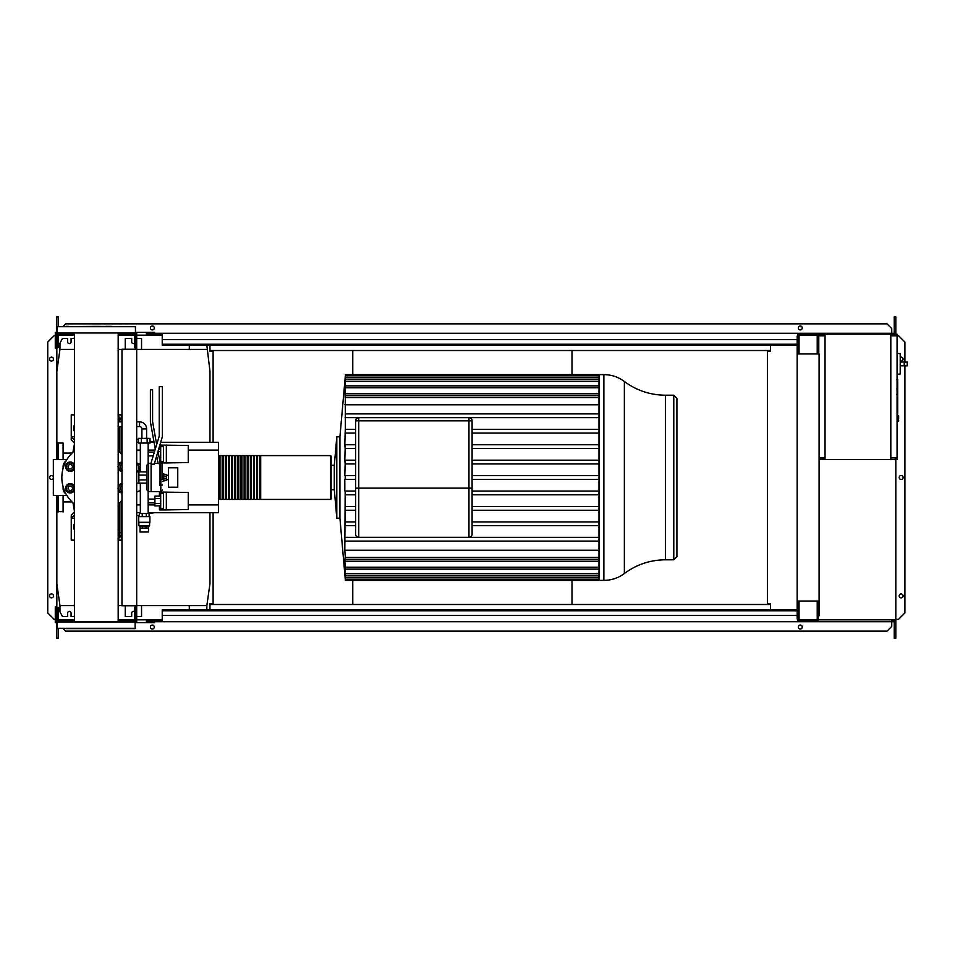 <?xml version="1.0" encoding="UTF-8"?>
<svg xmlns="http://www.w3.org/2000/svg" width="955" height="955" viewBox="0 0 955 955"><rect width="100%" height="100%" fill="white"/><g stroke="black" fill="none" stroke-linecap="round" stroke-linejoin="round"><path stroke-width="1.43" d="M897.7 379.804L897.7 388.351M897.7 380.209L897.067 380.209M897.067 389.616L897.7 389.616L897.7 394.546L897.067 394.475M897.7 392.254L897.067 392.254M897.067 398.283L897.7 398.283L897.7 395.084L897.067 395.084M897.7 398.283L897.7 414.148L897.067 414.148M897.7 411.426L897.067 411.426M897.7 410.996L897.067 410.996M897.7 407.57L897.067 407.57M897.7 405.517L897.067 405.517M897.7 404.61L897.067 404.61M897.7 401.971L897.067 401.971M146.604 438.357L146.604 428.914A7.043 7.043 0 0 0 139.561 421.859L139.561 426.563A2.352 2.352 0 0 1 141.901 428.914L141.901 438.357M147.142 438.357L147.142 443.048L150.042 443.048L150.042 438.357L138.463 438.357L138.463 443.048L141.364 443.048L141.364 438.357M147.142 443.048L141.364 443.048M188.254 498.952L188.254 503.022M159.437 496.111L159.437 492.064L188.254 492.446L188.254 509.528L166.337 509.91L166.337 492.064M159.437 505.875L159.437 509.91L163.52 509.91L163.52 492.064M160.691 498.546L154.901 498.546L154.901 505.875L160.691 505.875M160.691 503.428L154.901 503.428M160.691 496.111L154.901 496.111L154.901 498.546M163.52 508.502L160.691 508.502L160.691 493.472L163.52 493.472M163.52 509.91L166.337 509.91M188.254 451.978L188.254 456.048M159.783 445.09L188.254 445.472L188.254 462.554L166.337 462.936L166.337 445.09M159.437 446.188L159.437 449.125M162.302 462.936L163.52 462.936L163.52 445.09M160.691 456.454L158.972 456.454M160.691 451.572L158.017 451.572M160.691 458.889L159.449 458.889M157.217 458.889L155.558 458.889M160.691 449.125L158.542 449.125M155.271 449.125L154.901 450.33M163.52 461.528L160.691 461.528L160.691 446.498L163.52 446.498M163.52 462.936L166.337 462.936M148.467 528.234L148.467 531.995L140.039 531.995L140.039 528.234L148.479 528.234L148.479 526.671L146.008 526.671L146.008 528.234M148.467 526.671L140.039 526.611L138.929 525.668L138.618 516.643L149.887 516.643L149.887 522.289L138.618 522.289M148.467 526.611L149.577 525.668L138.929 525.668M146.008 526.671L140.039 526.611M149.577 525.668L149.577 522.528L138.929 522.528M149.111 516.643L149.111 513.515L139.394 513.515L139.394 516.643M142.247 516.643L142.247 513.515M146.27 516.643L146.27 513.515M140.027 526.671L140.027 528.234M142.498 526.671L142.498 528.234M136.696 464.751A1.874 1.874 0 0 1 138.929 466.589L138.929 470.612L136.696 470.612M148.168 513.515L148.168 502.867L154.901 502.867M140.337 513.515L140.337 483.135M140.337 471.865L140.337 443.048M148.168 463.462L148.168 443.048M148.168 502.867L148.168 491.538M148.168 452.133L154.352 452.133M148.168 455.893L153.206 455.893M148.168 499.107L154.901 499.107M162.374 481.26L163.83 481.26L163.83 473.74L162.374 473.74M163.83 480.628L166.337 480.628L166.337 476.199L163.83 476.199M166.337 476.199L166.337 474.372L163.83 474.372M166.337 478.801L163.83 478.801M168.522 487.205L168.522 467.795L177.761 467.795L177.761 487.205L168.522 487.205M895.193 335.169L896.136 335.79M890.812 335.79L897.067 335.79L897.067 334.226L890.812 334.226L890.812 459.498L819.092 459.498M895.193 335.79L895.193 334.226M825.036 459.498L825.036 334.226L818.149 334.226L818.149 353.959M824.105 335.79L824.105 334.226M806.88 335.169L817.217 335.169L799.049 335.169L799.049 353.016L798.105 353.016L797.95 334.226M818.149 335.169L824.105 335.169M895.193 458.555L896.136 457.923M890.812 457.923L897.067 457.923L897.067 459.498L890.812 459.498M895.193 457.923L895.193 459.498M824.105 457.923L824.105 459.498M819.092 458.555L824.105 458.555M900.207 371.758L900.207 356.108M905.674 365.813C903.645 364.559 903.645 363.306 905.674 362.052L907.25 362.052L907.25 365.813L900.362 365.813M905.674 362.052L900.362 362.052M897.067 374.312L900.207 373.978L900.207 353.66L897.067 353.326M898.643 418.469L898.643 415.962L898.643 418.469M825.036 334.226L890.812 334.226M825.036 457.923L819.092 457.923M825.036 335.79L818.781 335.79L818.781 353.959M897.067 457.923L897.067 335.79M121.977 349.255L121.977 605.745L136.696 605.745L136.696 349.255L121.977 349.255M136.696 349.255L136.696 335.945L135.443 335.945M135.443 349.255L135.443 347.692L134.5 347.692L134.5 334.226L118.169 334.226M135.443 619.055L136.696 619.055L136.696 605.745M118.169 620.774L134.5 620.774L134.5 607.308L135.443 607.308L135.443 605.745M352.777 580.377L352.777 604.491L571.997 604.491L571.997 580.377M571.997 374.623L571.997 350.509L352.777 350.509L352.777 374.623M189.305 345.185L189.305 349.411M209.969 442.272L209.969 371.34L206.841 345.185M74.418 338.452L71.076 338.452L71.076 341.902A1.719 1.719 0 0 1 69.357 343.621A1.719 1.719 0 0 1 67.638 341.902L67.638 338.452L62.469 338.452L59.962 343.143L59.962 349.411L56.834 371.34L56.834 459.606M141.543 349.411L141.543 338.452L136.696 338.452M134.5 343.227A1.719 1.719 0 0 1 131.683 341.902L131.683 338.452L125.26 338.452L125.26 349.255M136.696 605.589L206.841 605.589L206.841 609.815M189.305 609.815L189.305 605.589M74.418 616.548L71.076 616.548L71.076 613.098A1.719 1.719 0 0 0 69.357 611.379A1.719 1.719 0 0 0 67.638 613.098L67.638 616.548L62.469 616.548L59.962 611.857L59.962 605.589L74.418 605.589M141.543 605.589L141.543 616.548L136.696 616.548M134.5 611.773A1.719 1.719 0 0 0 131.683 613.098L131.683 616.548L125.26 616.548L125.26 605.745M118.169 605.589L121.977 605.589M56.834 495.394L56.834 583.66L59.962 605.589M206.841 605.589L209.969 583.66L209.969 512.728M206.841 349.411L136.696 349.411M121.977 349.411L118.169 349.411M74.418 349.411L59.962 349.411M603.87 374.623C611.439 374.682 618.279 376.974 624.367 381.487L624.367 573.513C618.279 578.026 611.439 580.318 603.87 580.377L603.87 374.623L599 374.623L599 580.377L345.364 580.377L339.932 518.207L336.793 518.207L334.298 489.712L331.17 489.712L331.17 498.796L331.17 456.204L330.549 455.583L330.549 499.417L331.17 498.796M603.87 580.377L599 580.377M345.28 376.497L339.932 436.793L336.793 436.793L334.298 465.288L331.17 465.288L331.17 477.5M345.364 430.848L345.304 397.555C345.4 395.131 345.34 395.131 345.101 397.555C345.34 395.131 345.4 395.131 345.304 397.555L599 397.555M355.594 448.516L345.149 448.516L344.815 444.755L355.594 444.755M355.594 463.951L345.173 463.951L344.815 460.191L355.594 460.191M355.594 475.626L344.815 475.626L345.233 460.191M355.594 491.049L345.173 491.049L344.815 550.223L599 550.223M665.384 559.797L673.776 559.797L673.776 395.203L665.384 395.203L665.384 559.797C650.224 559.928 636.555 564.5 624.367 573.513M673.776 559.797L676.916 556.67L676.916 398.331L673.776 395.203M472.092 420.821A3.128 3.128 0 0 0 468.965 417.681L358.734 417.681A3.128 3.128 0 0 0 355.594 420.821L355.594 534.179A3.128 3.128 0 0 0 358.734 537.319L468.965 537.319A3.128 3.128 0 0 0 472.092 534.179L472.092 420.821L468.965 420.821L468.965 488.148L472.092 488.148M599 525.668L472.092 525.668M599 521.919L472.092 521.919M355.594 521.919L345.125 521.919L345.28 525.668L355.594 525.668M599 510.245L472.092 510.245M355.594 510.245L345.256 510.245L345.149 506.484L355.594 506.484M599 506.484L472.092 506.484M599 494.809L472.092 494.809M355.594 494.809L345.233 494.809L345.173 491.049M599 491.049L472.092 491.049M355.594 479.374L344.815 479.374L344.815 491.049M599 479.374L472.092 479.374M599 475.626L472.092 475.626M345.209 479.374L345.209 475.626M599 463.951L472.092 463.951M599 460.191L472.092 460.191M345.256 444.755L344.815 460.191M599 448.516L472.092 448.516M599 444.755L472.092 444.755M599 429.332L472.092 429.332M355.594 429.332L345.28 429.332L345.125 433.081L355.594 433.081M345.125 433.081L344.815 444.755M599 433.081L472.092 433.081M339.932 436.793L339.932 518.207M345.364 580.377L344.898 574.098M345.173 577.309C345.4 579.733 345.424 579.733 345.233 577.309C345.424 579.733 345.4 579.733 345.173 577.309L344.815 574.098M599 577.309L345.233 577.309L345.053 572.546M345.149 573.668C345.388 576.092 345.424 576.092 345.256 573.668C345.424 576.092 345.388 576.092 345.149 573.668L344.815 569.658L344.815 572.546M599 573.668L345.256 573.668L345.233 568.392M345.125 567.258C345.364 569.681 345.412 569.681 345.28 567.258C345.412 569.681 345.364 569.681 345.125 567.258L344.815 563.295L344.815 568.392M599 567.258L345.28 567.258L344.815 561.242L599 561.242M345.101 557.445C345.34 559.869 345.4 559.869 345.304 557.445C345.4 559.869 345.34 559.869 345.101 557.445L344.815 561.242M599 557.445L345.304 557.445L344.815 550.223M345.209 376.497L345.173 377.691C345.4 375.267 345.424 375.267 345.233 377.691L345.149 381.332C345.388 378.908 345.424 378.908 345.256 381.332L345.125 387.742C345.364 385.319 345.412 385.319 345.28 387.742L345.101 397.555M345.125 387.742C345.364 385.319 345.412 385.319 345.28 387.742L599 387.742M345.149 381.332C345.388 378.908 345.424 378.908 345.256 381.332L599 381.332M345.173 377.691C345.4 375.267 345.424 375.267 345.233 377.691L599 377.691M599 541.103L345.304 541.103M344.815 537.343L599 537.343M599 404.777L344.815 404.777M599 393.758L344.815 393.758M599 413.897L345.304 413.897M599 417.657L345.101 417.657M334.298 465.288L334.298 489.712M336.793 436.793L336.793 518.207M219.996 498.796L219.053 499.417L219.053 455.583L218.432 456.204M330.549 455.583L260.703 455.583L260.703 499.417L330.549 499.417M219.053 498.796L219.053 455.583M259.772 477.5L259.772 455.583L257.575 455.583L257.575 499.417L259.772 499.417L259.772 477.5M256.632 477.5L256.632 455.583L254.448 455.583L254.448 499.417L256.632 499.417L256.632 477.5M253.505 477.5L253.505 455.583L251.308 455.583L251.308 499.417L253.505 499.417L253.505 477.5M250.377 477.5L250.377 455.583L248.181 455.583L248.181 499.417L250.377 499.417L250.377 477.5M247.238 477.5L247.238 455.583L245.053 455.583L245.053 499.417L247.238 499.417L247.238 477.5M244.11 477.5L244.11 455.583L241.913 455.583L241.913 499.417L244.11 499.417L244.11 477.5M240.982 477.5L240.982 455.583L238.786 455.583L238.786 499.417L240.982 499.417L240.982 477.5M237.843 477.5L237.843 455.583L235.658 455.583L235.658 499.417L237.843 499.417L237.843 477.5M234.715 477.5L234.715 455.583L232.519 455.583L232.519 499.417L234.715 499.417L234.715 477.5M231.588 477.5L231.588 455.583L229.391 455.583L229.391 499.417L231.588 499.417L231.588 477.5M228.448 477.5L228.448 455.583L226.263 455.583L226.263 499.417L228.448 499.417L228.448 477.5M225.32 477.5L225.32 455.583L223.124 455.583L223.124 499.417L225.32 499.417L225.32 477.5M222.181 477.5L222.181 455.583L219.996 455.583L219.996 499.417L222.181 499.417L222.181 477.5M119.781 418.326L121.345 418.326M119.781 536.674L121.345 536.674M120.067 502.426L121.345 502.426M160.643 442.272L218.432 442.272L218.432 450.092L188.254 450.092M154.901 450.092L148.168 450.092M140.337 450.092L136.696 450.092M157.372 442.272L156.238 442.272M154.006 442.272L150.042 442.272M138.463 442.272L136.696 442.272M218.432 450.092L218.432 512.728L148.168 512.728M140.337 512.728L136.696 512.728M218.432 504.909L188.254 504.909M154.901 504.909L148.168 504.909M140.337 504.909L136.696 504.909M140.337 464.524L136.696 462.853M136.696 492.147L140.337 490.476M121.977 447.895L121.345 447.895L121.345 450.235L121.977 450.235L121.345 450.223L121.345 453.852M121.345 447.895L121.345 426.563M121.977 421.43L121.345 421.859M121.977 529.094L121.345 529.094L121.345 533.57L121.977 533.57M121.345 529.094L121.345 507.105L121.977 507.105M121.345 501.148L121.345 504.777L121.977 504.777L121.345 504.765L121.345 507.105M118.169 540.136L121.345 540.136L121.345 533.57M121.345 421.43L121.345 417.18L121.977 417.18M72.007 501.924L63.412 501.924M72.007 453.076L63.412 453.076M74.418 510.949L72.938 502.819M74.418 444.051L72.938 452.181M74.418 529.38L73.738 528.998L73.738 524.653L74.418 524.271M74.418 430.729L73.738 430.347L73.738 426.002L74.418 425.62M119.781 452.3L119.781 426.563M118.169 537.82L119.781 537.82L119.781 502.7M119.781 531.004L118.169 531.004M119.781 421.859L119.781 417.18L118.169 417.18M74.418 443.096L71.243 439.921L71.243 436.793L74.418 436.793M74.418 414.864L71.243 414.864L71.243 436.793L74.418 440.076M74.418 511.868L71.243 515.079L71.243 518.207L74.418 514.9M74.418 518.207L71.243 518.207L71.243 540.136L74.418 540.136M118.169 414.864L121.345 414.864L121.345 417.18M63.412 495.394L63.412 511.641L57.766 511.641L57.766 503.536M63.09 459.606L63.09 443.048L58.088 443.048L58.088 459.606M57.766 495.394L57.766 511.641M57.766 452.133L57.145 459.606M57.766 502.867L57.145 495.394M57.766 448.647L57.766 454.282M63.412 503.536L63.412 500.718M58.088 443.048L57.766 459.606M63.412 448.647L63.412 459.606M121.977 490.452A2.197 2.197 0 0 1 121.977 486.119M117.99 488.292L119.077 486.405A3.76 3.76 0 0 0 119.077 490.166L117.99 488.292M121.977 484.543A3.76 3.76 0 0 0 119.077 486.405L120.163 484.531L122.336 484.531M122.336 492.04L120.163 492.04L119.077 490.166A3.76 3.76 0 0 0 121.977 492.028M121.977 492.971A4.703 4.703 0 0 1 118.169 490.464M118.169 486.119A4.703 4.703 0 0 1 121.977 483.6M121.977 468.881A2.197 2.197 0 0 1 121.977 464.548M117.99 466.709L119.077 464.834A3.76 3.76 0 0 0 119.077 468.595L117.99 466.709M121.977 462.972A3.76 3.76 0 0 0 119.077 464.834L120.163 462.96L122.336 462.96M122.336 470.469L120.163 470.469L119.077 468.595A3.76 3.76 0 0 0 121.977 470.457M121.977 471.4A4.703 4.703 0 0 1 118.169 468.881M118.169 464.536A4.703 4.703 0 0 1 121.977 462.029M72.449 488.292A2.197 2.197 0 0 1 70.252 490.476A2.197 2.197 0 0 1 68.056 488.292A2.197 2.197 0 0 1 70.252 486.095A2.197 2.197 0 0 1 72.449 488.292M65.907 488.292L66.993 486.405A3.76 3.76 0 0 0 66.993 490.166L65.907 488.292M68.08 484.531L70.252 484.531A3.76 3.76 0 0 0 66.993 486.405L68.08 484.531M72.425 484.531L73.511 486.405A3.76 3.76 0 0 0 70.252 484.531L72.425 484.531M73.511 486.405L74.585 488.292L73.511 490.166A3.76 3.76 0 0 0 73.511 486.405M73.511 490.166L72.425 492.04L70.252 492.04A3.76 3.76 0 0 0 73.511 490.166M70.252 492.04L68.08 492.04L66.993 490.166A3.76 3.76 0 0 0 70.252 492.04M74.418 490.464A4.703 4.703 0 0 1 65.549 488.292A4.703 4.703 0 0 1 74.418 486.119M72.449 466.709A2.197 2.197 0 0 1 70.252 468.905A2.197 2.197 0 0 1 68.056 466.709A2.197 2.197 0 0 1 70.252 464.524A2.197 2.197 0 0 1 72.449 466.709M65.907 466.709L66.993 464.834A3.76 3.76 0 0 0 66.993 468.595L65.907 466.709M68.08 462.96L70.252 462.96A3.76 3.76 0 0 0 66.993 464.834L68.08 462.96M72.425 462.96L73.511 464.834A3.76 3.76 0 0 0 70.252 462.96L72.425 462.96M73.511 464.834L74.585 466.709L73.511 468.595A3.76 3.76 0 0 0 73.511 464.834M73.511 468.595L72.425 470.469L70.252 470.469A3.76 3.76 0 0 0 73.511 468.595M70.252 470.469L68.08 470.469L66.993 468.595A3.76 3.76 0 0 0 70.252 470.469M74.418 468.881A4.703 4.703 0 0 1 65.549 466.709A4.703 4.703 0 0 1 74.418 464.536M66.862 459.606L53.337 459.606L53.337 495.394L66.862 495.394M160.022 463.581L158.124 463.581L156.572 455.607M157.933 451.142L160.022 461.838L160.022 479.995L162.374 479.398L162.374 463.402L160.81 461.838L160.81 491.598L151.093 491.598L151.093 462.781L159.234 436.149L159.234 386.68L162.374 386.68L162.374 436.614L154.232 464.214L151.093 464.214L151.093 491.598L148.586 491.598L147.022 490.022L147.022 464.978L147.022 475.089L138.881 475.089L138.881 479.911L147.022 479.911L147.022 483.135L138.881 483.135L138.881 479.911M155.283 449.077L150.401 421.788L150.401 389.807L152.597 389.807L152.597 421.597L156.656 444.612M162.374 463.402L162.374 479.398M160.022 479.995L160.022 485.582L160.81 485.582A1.564 0.895 0 0 0 162.374 484.686M151.093 463.402L148.586 463.402L148.586 491.598M66.122 460.871A7.151 7.151 0 0 0 63.09 466.709L63.09 468.296M138.881 475.089L138.881 471.865L147.022 471.865M136.696 471.865L138.881 471.865M136.696 483.135L138.881 483.135M63.09 486.704L63.09 488.292A7.151 7.151 0 0 0 66.122 494.129M121.977 500.468A34.452 34.452 0 0 1 118.169 504.109M74.418 504.109A34.452 34.452 0 0 1 74.418 450.891M118.169 450.891A34.452 34.452 0 0 1 121.977 454.532M118.169 621.717L118.169 333.283M68.736 621.717L74.418 621.717L74.418 333.283M106.053 621.717L111.699 621.717M86.523 621.717L80.889 621.717M68.736 326.395L63.09 326.395L65.597 323.888L887.052 323.888L891.743 328.592L891.743 334.226M129.486 621.717L123.852 621.717M74.418 628.605L68.736 628.605M65.907 628.605L135.121 628.605L135.121 621.717L57.145 621.717L57.145 607.308L58.088 607.308L58.088 620.774L74.418 620.774M135.443 628.295L57.145 628.295L57.145 622.027L135.443 622.027M96.288 326.395L57.145 326.706L135.443 326.706L96.288 326.395M57.145 326.706L57.145 332.973L135.443 332.973L135.443 326.706M57.145 332.973L135.443 332.973M111.699 326.395L106.053 326.395M797.174 610.758L162.219 610.758L162.219 609.815L797.174 609.815M797.174 615.45L162.219 615.45L162.219 610.758M162.219 615.45L162.219 621.717L146.401 621.717L146.401 620.774L162.219 620.774M162.219 621.717L813.767 621.717L813.767 620.774M798.105 601.041L797.95 620.774M797.95 621.717L797.95 618.9M135.753 621.717L135.753 619.055M57.145 622.66L55.271 622.66L55.271 606.998L56.202 606.998L56.202 621.717M55.271 619.21L56.202 619.21M135.443 622.66L154.543 622.66L154.543 621.717M136.696 621.717L136.696 619.055M135.121 621.717L135.443 607.308M63.09 621.717L57.145 622.027M63.412 621.717L63.412 620.774M65.119 621.717L65.119 620.774M127.469 621.717L127.469 620.774M129.176 621.717L129.176 620.774M797.174 344.242L162.219 344.242L162.219 345.185L797.174 345.185M797.174 339.55L162.219 339.55L162.219 344.242M162.219 339.55L162.219 333.283L146.401 333.283L146.401 334.226L162.219 334.226M162.219 333.283L813.767 333.283L813.767 334.226M797.95 333.283L797.95 336.1M135.753 333.283L135.753 335.945M57.145 332.34L55.271 332.34L55.271 348.002L56.202 348.002L56.202 333.283M55.271 335.79L56.202 335.79M135.443 332.34L154.543 332.34L154.543 333.283M136.696 333.283L136.696 335.945M63.412 333.283L63.412 334.226L58.088 334.226L58.088 347.692L57.145 347.692L57.145 333.283M135.443 333.283L135.443 347.692M63.412 334.226L74.418 334.226M65.119 333.283L65.119 334.226M127.469 333.283L127.469 334.226M129.176 333.283L129.176 334.226M53.468 359.116A1.958 1.958 0 0 1 51.51 361.074A1.958 1.958 0 0 1 49.553 359.116A1.958 1.958 0 0 1 51.51 357.158A1.958 1.958 0 0 1 53.468 359.116M53.468 595.884A1.958 1.958 0 0 1 51.51 597.842A1.958 1.958 0 0 1 49.553 595.884A1.958 1.958 0 0 1 51.51 593.926A1.958 1.958 0 0 1 53.468 595.884M53.337 478.192A1.958 1.958 0 0 1 49.553 477.5A1.958 1.958 0 0 1 53.337 476.808M55.271 619.365L54.172 619.365L47.75 612.943L47.75 342.057L54.172 335.635L55.271 335.635M56.834 619.365L56.202 619.365M56.202 335.635L56.834 335.635M58.398 628.605L58.398 638.155L56.834 638.155L56.834 622.66M56.834 621.717L57.145 619.831M56.834 333.283L56.834 371.34M56.834 583.66L56.834 619.831M58.398 326.395L58.398 316.845L56.834 316.845L56.834 332.34M209.969 345.185L209.969 351.452L213.108 351.452L213.108 442.272M209.969 609.815L209.969 603.548L213.108 603.548L213.108 512.728M58.398 619.831L58.398 620.774M58.088 619.831L74.418 619.831M118.169 619.831L134.5 619.831M136.696 619.831L162.219 619.831M58.398 335.169L58.398 334.226M58.088 335.169L74.418 335.169M118.169 335.169L134.5 335.169M136.696 335.169L162.219 335.169M900.362 360.918A1.958 1.958 0 0 0 903.096 359.116A1.958 1.958 0 0 0 900.362 357.325M903.096 595.884A1.958 1.958 0 0 0 901.138 593.926A1.958 1.958 0 0 0 899.18 595.884A1.958 1.958 0 0 0 901.138 597.842A1.958 1.958 0 0 0 903.096 595.884M903.096 477.5A1.958 1.958 0 0 0 901.138 475.542A1.958 1.958 0 0 0 899.18 477.5A1.958 1.958 0 0 0 901.138 479.458A1.958 1.958 0 0 0 903.096 477.5M154.304 627.041A1.958 1.958 0 0 0 152.346 625.083A1.958 1.958 0 0 0 150.389 627.041A1.958 1.958 0 0 0 152.346 628.999A1.958 1.958 0 0 0 154.304 627.041M802.26 627.041A1.958 1.958 0 0 0 800.302 625.083A1.958 1.958 0 0 0 798.344 627.041A1.958 1.958 0 0 0 800.302 628.999A1.958 1.958 0 0 0 802.26 627.041M150.389 327.959A1.958 1.958 0 0 1 152.346 326.001A1.958 1.958 0 0 1 154.304 327.959A1.958 1.958 0 0 1 152.346 329.917A1.958 1.958 0 0 1 150.389 327.959M798.344 327.959A1.958 1.958 0 0 1 800.302 326.001A1.958 1.958 0 0 1 802.26 327.959A1.958 1.958 0 0 1 800.302 329.917A1.958 1.958 0 0 1 798.344 327.959M60.905 620.774L60.905 619.831M798.105 620.774L818.149 620.774L818.149 601.984L817.217 601.984L817.217 619.831L799.049 619.831L799.049 601.984L798.105 601.984M819.092 601.041L819.092 353.959L797.174 353.959L797.174 601.041L819.092 601.041L819.092 615.76L818.149 615.76M818.149 601.041L818.149 601.984M818.149 339.24L818.781 339.24M798.105 618.9L797.174 618.9L797.174 601.041M797.174 353.959L797.174 336.1L798.105 336.1M798.105 353.016L798.105 353.959M798.105 334.226L818.149 334.226M818.149 353.016L817.217 353.016L817.217 335.169M770.554 609.815L770.554 603.548L767.414 603.548L767.414 351.452L770.554 351.452L770.554 345.185M895.814 459.498L895.814 619.831L818.149 619.831M895.814 335.169L895.814 335.79M895.814 457.923L895.814 458.555M209.969 604.491L352.777 604.491M571.997 604.491L770.554 604.491M813.767 621.717L891.743 621.717L891.743 619.831M891.743 620.774L893.319 620.774L893.319 619.831M813.767 333.283L894.25 333.283M60.905 334.226L60.905 335.169M209.969 350.509L352.777 350.509M571.997 350.509L770.554 350.509M59.341 335.169L59.341 334.226M894.25 619.831L894.25 638.155L895.814 638.155L895.814 619.831M894.25 334.226L894.25 316.845L895.814 316.845L895.814 334.226M59.341 619.831L59.341 620.774M894.25 621.717L891.743 621.717L891.743 626.408L887.052 631.112L65.597 631.112L63.09 628.605M895.814 619.365L898.476 619.365L904.898 612.943L904.898 365.813M904.898 362.052L904.898 342.057L898.476 335.635L897.067 335.635M897.7 388.745L897.067 388.745M897.7 386.751L897.067 386.751M897.7 383.242L897.067 383.242M897.7 396.683L897.067 396.683M897.7 398.474L897.067 398.474M146.604 428.914L141.901 428.914M897.067 415.652L898.321 415.652L898.643 420.976M468.965 417.681L468.965 420.821L358.734 420.821L358.734 417.681M355.594 420.821L358.734 420.821L358.734 488.148L355.594 488.148M472.092 534.179A3.128 3.128 0 0 1 468.965 537.319L468.965 488.148L358.734 488.148L358.734 537.319A3.128 3.128 0 0 1 355.594 534.179M63.09 495.394L63.09 511.952M58.088 495.394L58.088 511.952M896.638 379.565L897.7 379.565M896.638 388.995L897.7 388.995M896.638 394.546L897.7 394.546M139.561 421.859L136.696 421.859M121.977 421.859L118.169 421.859M118.169 426.563L121.977 426.563M136.696 426.563L139.561 426.563M168.522 479.697L166.337 479.697M168.522 475.304L166.337 475.304M897.067 421.286L898.321 421.286M624.367 381.487C636.555 390.5 650.224 395.072 665.384 395.203M345.328 395.68L599 395.68M345.364 379.457L599 379.457M345.364 375.804L599 375.804M345.352 385.856L599 385.856M599 374.623L345.364 374.623M599 559.32L345.328 559.32M599 575.543L345.364 575.543M599 579.196L345.364 579.196M599 569.144L345.352 569.144M219.053 499.417L218.432 498.796M223.124 498.796L222.181 498.796M226.263 498.796L225.32 498.796M229.391 498.796L228.448 498.796M232.519 498.796L231.588 498.796M235.658 498.796L234.715 498.796M238.786 498.796L237.843 498.796M241.913 498.796L240.982 498.796M245.053 498.796L244.11 498.796M248.181 498.796L247.238 498.796M251.308 498.796L250.377 498.796M254.448 498.796L253.505 498.796M257.575 498.796L256.632 498.796M260.703 498.796L259.772 498.796M260.703 456.204L259.772 456.204M257.575 456.204L256.632 456.204M254.448 456.204L253.505 456.204M251.308 456.204L250.377 456.204M248.181 456.204L247.238 456.204M245.053 456.204L244.11 456.204M241.913 456.204L240.982 456.204M238.786 456.204L237.843 456.204M235.658 456.204L234.715 456.204M232.519 456.204L231.588 456.204M229.391 456.204L228.448 456.204M226.263 456.204L225.32 456.204M223.124 456.204L222.181 456.204M219.996 456.204L219.053 456.204M121.345 532.341L119.781 532.341M154.232 512.728L149.111 513.587M139.394 515.199L136.696 515.652M154.006 442.225L150.042 441.568M138.463 439.646L136.696 439.348M121.345 419.532L119.781 419.532M121.345 452.575L120.067 452.575M121.345 535.469L119.781 535.469M121.345 537.82L121.977 537.82M118.169 450.223L119.781 450.223M118.169 504.777L119.781 504.777M154.232 463.402L158.1 463.402M160.81 491.598L162.374 490.022M160.81 461.838L160.022 461.838M148.586 463.402L147.022 464.978"/></g></svg>
